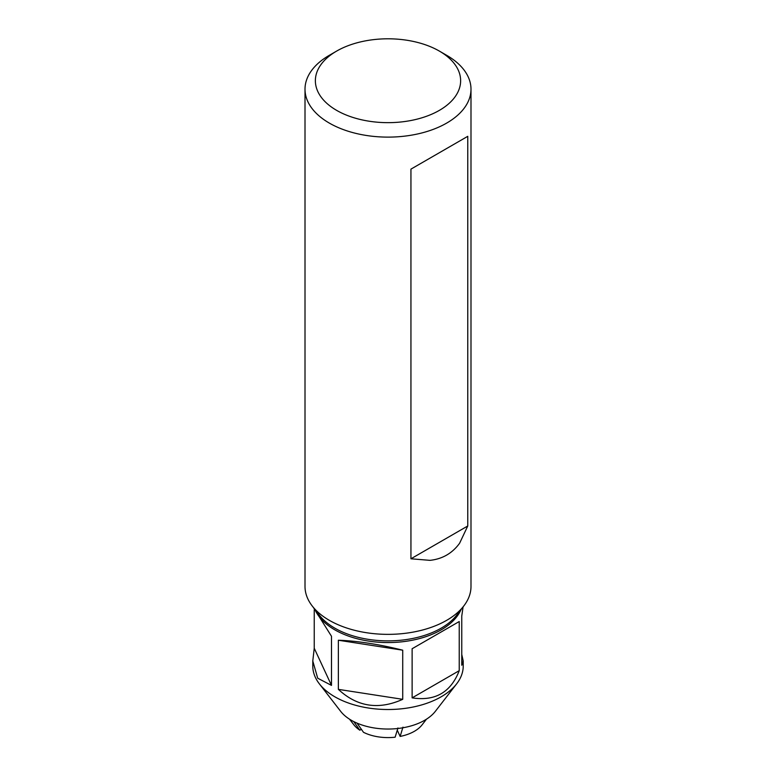 <?xml version="1.0" encoding="UTF-8"?>
<svg xmlns="http://www.w3.org/2000/svg" width="776" height="776" viewBox="0 0 776 776"><rect width="100%" height="100%" fill="white"/><g stroke="black" fill="none" stroke-linecap="round" stroke-linejoin="round"><path stroke-width="1.16" d="M336.648 51.08L329.315 55.319A82.993 47.918 0 0 0 305.007 89.201L305.007 586.443A82.993 47.918 0 0 0 312.233 605.998L319.334 615.174A75.214 43.427 0 0 0 334.815 628.153A75.214 43.427 0 0 0 456.666 615.174L463.767 605.998A82.993 47.918 0 0 0 470.993 586.443L470.993 89.201A82.993 47.918 0 0 0 446.685 55.319L439.352 51.08A72.624 41.923 0 0 0 336.648 51.08A72.624 41.923 0 0 0 336.648 110.376A72.624 41.923 0 0 0 439.352 110.376A72.624 41.923 0 0 0 439.352 51.08L446.685 55.319M312.233 605.998A82.993 47.918 0 0 0 329.315 620.325A82.993 47.918 0 0 0 463.767 605.998M305.007 89.201A82.993 47.918 0 0 0 329.315 123.083A82.993 47.918 0 0 0 419.758 133.472A82.993 47.918 0 0 0 470.993 89.201M467.763 525.982L467.763 136.324L410.94 169.129L410.94 558.788L429.982 560.35C442.378 559.021 452.253 553.327 459.596 543.258L467.763 525.982L410.94 558.788M467.763 136.324L410.94 169.129M463.088 606.871L461.759 616.115L461.759 665.245L463.214 660.997L463.214 666.08A75.214 43.427 180 0 1 456.666 683.811L435.355 711.32A51.876 29.944 180 0 1 351.324 720.273A51.876 29.944 180 0 1 340.645 711.32L319.334 683.811A75.214 43.427 180 0 1 312.786 666.08L312.786 660.997L317.704 678.214L331.488 685.392L331.488 636.262L313.475 607.598M456.666 683.811A75.214 43.427 180 0 1 334.815 696.79A75.214 43.427 180 0 1 319.334 683.811M314.969 609.538A75.214 43.427 0 0 0 334.815 629.84A75.214 43.427 0 0 0 408.195 640.966A75.214 43.427 0 0 0 461.031 609.538M463.214 660.997L461.759 654.459M338.365 689.369C357.154 706.829 378.61 710.156 402.725 699.322L402.725 650.191C378.61 644.206 357.154 640.889 338.365 640.239L338.365 689.369L402.725 699.322M412.124 697.866C435.113 701.407 450.817 692.347 459.237 670.668L459.237 621.537L412.124 648.736L412.124 697.866L459.237 670.668M314.241 609.887L314.241 648.241L312.786 660.997M331.488 685.392L314.241 648.241M459.237 621.537L412.124 648.736M402.725 650.191L338.365 640.239M353.759 721.593L359.821 730.187L361.364 729.294M397.264 730.197L400.144 736.424L402.967 727.131M400.144 736.424A37.345 21.563 0 0 0 422.095 724.842L426.48 719.177M357.009 723.106L363.488 732.302A37.345 21.563 0 0 0 395.139 737.2L397.942 727.956M349.52 719.177L353.904 724.842A37.345 21.563 0 0 0 359.821 730.187"/></g></svg>
